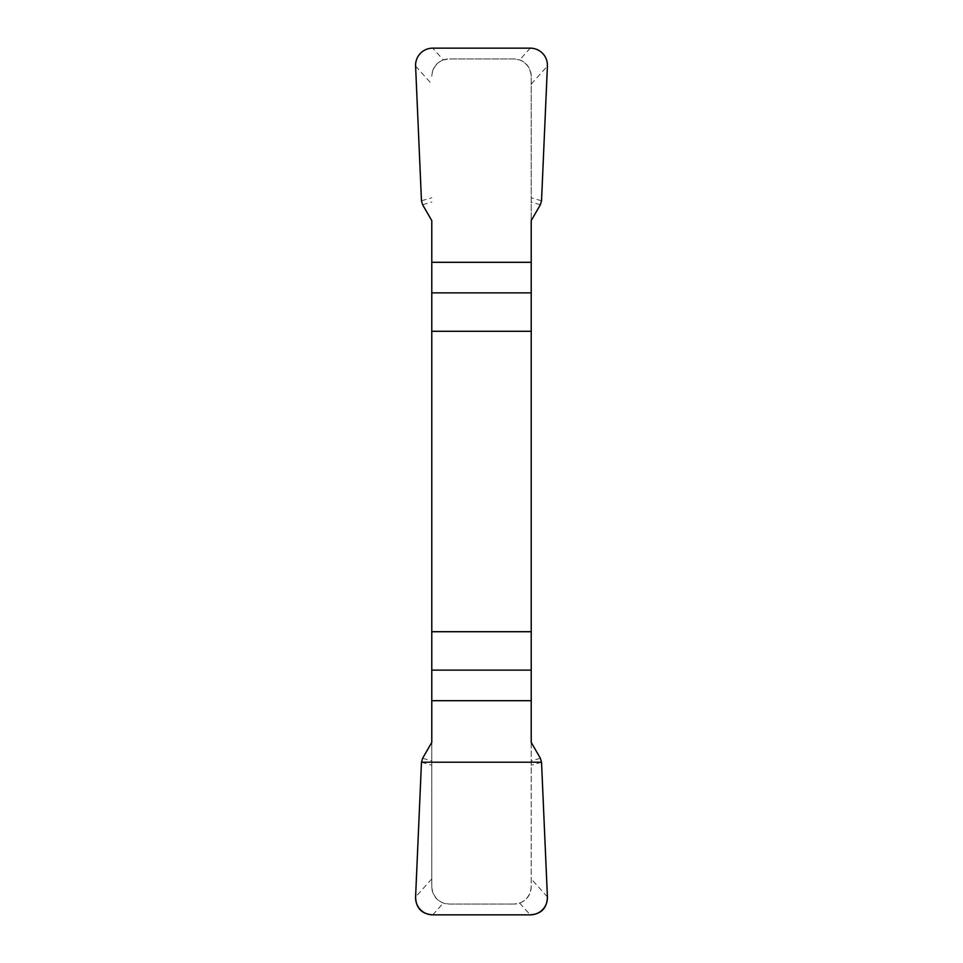 <?xml version="1.0" encoding="UTF-8"?>
<svg xmlns="http://www.w3.org/2000/svg" width="963" height="963" viewBox="0 0 963 963"><rect width="100%" height="100%" fill="white"/><g stroke="black" fill="none" stroke-linecap="round" stroke-linejoin="round"><path stroke-width="0.72" stroke-dasharray="4.82 3.61" d="M431.785 220.611L431.785 886.754C432.556 894.735 436.408 900.176 443.353 903.065L449.083 904.04L513.917 904.04L449.083 904.04A17.286 17.286 0 0 1 431.785 886.754L431.785 742.389M531.215 742.389L531.215 886.754A17.286 17.286 0 0 1 513.917 904.04L519.647 903.065C526.665 900.2 530.517 894.759 531.215 886.754L531.215 76.246C530.444 68.265 526.592 62.824 519.647 59.935L513.917 58.96L449.083 58.96L513.917 58.96A17.286 17.286 0 0 1 531.215 76.246L531.215 220.611M443.353 59.935C436.335 62.8 432.483 68.241 431.785 76.246A17.286 17.286 0 0 1 449.083 58.96L443.353 59.935L432.736 48.15M422.625 758.266L431.785 760.939M421.469 762.215L431.785 765.224M540.375 758.266L531.215 760.939M541.531 762.215L531.215 765.224M540.375 204.734L531.215 202.061M541.531 200.786L531.215 197.776M422.625 204.734L431.785 202.061M421.469 200.786L431.785 197.776M547.405 896.902L531.215 878.918M431.785 878.918L415.595 896.902M519.647 903.065L530.264 914.85M432.736 914.85L443.353 903.065M415.595 66.098L431.785 84.082M531.215 84.082L547.405 66.098M530.264 48.15L519.647 59.935"/><path stroke-width="1.44" d="M431.785 331.284L531.215 331.284L531.215 220.611L540.375 204.734L541.531 200.786L547.405 66.098A17.527 17.286 132 0 0 530.264 48.15L432.736 48.15A17.527 17.286 48 0 0 415.595 66.098L421.469 200.786L422.625 204.734L431.785 220.611L431.785 742.389L422.625 758.266L421.469 762.215L415.595 896.902A17.527 17.286 -48 0 0 432.736 914.85L530.264 914.85A17.527 17.286 -132 0 0 547.405 896.902L541.531 762.215L540.375 758.266L531.215 742.389L531.215 631.716L431.785 631.716M531.215 331.284L531.215 631.716M547.405 896.806C547.116 908.061 541.362 914.068 530.131 914.85L432.869 914.85C421.638 914.068 415.884 908.061 415.595 896.806L421.469 762.215L541.531 762.215L547.405 896.806M531.215 292.872L431.785 292.872M431.785 262.309L531.215 262.309M431.785 670.128L531.215 670.128M531.215 700.691L431.785 700.691"/></g></svg>
